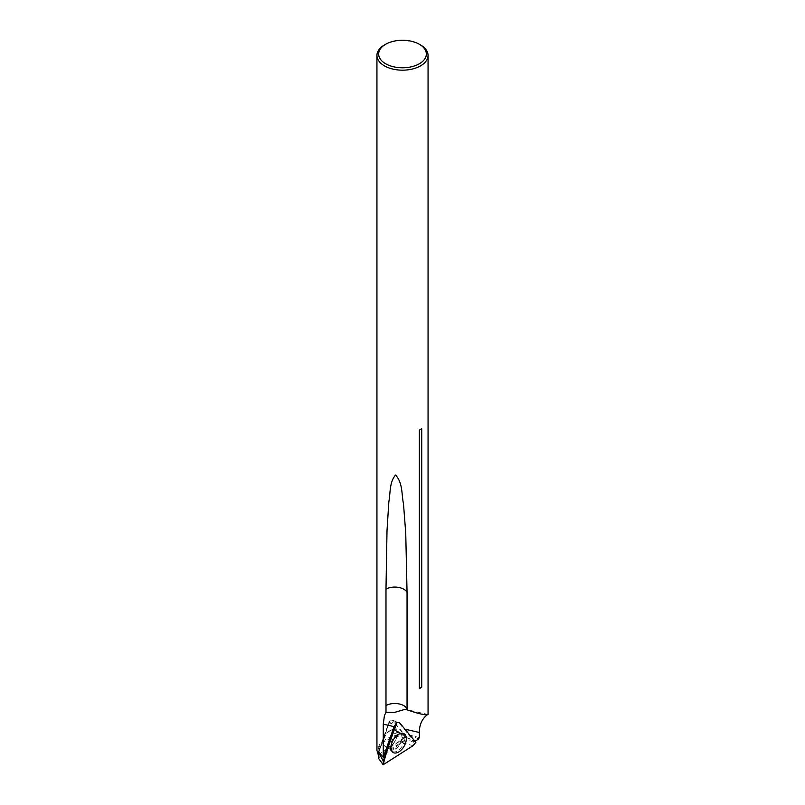<?xml version="1.0" encoding="UTF-8"?>
<svg xmlns="http://www.w3.org/2000/svg" width="805" height="805" viewBox="0 0 805 805"><rect width="100%" height="100%" fill="white"/><g stroke="black" fill="none" stroke-linecap="round" stroke-linejoin="round"><path stroke-width="0.6" stroke-dasharray="4.03 3.02" d="M384.428 44.979A25.559 14.762 180 0 1 420.572 44.979M419.325 737.571L406.434 734.291L392.075 735.871L380.644 742.27L376.941 750.451M378.41 753.601L390.304 719.952L392.659 720.324L407.179 737.772L406.475 739.181L403.406 738.658L389.429 721.884L378.078 754.184M414.998 741.274L413.488 742.23A3.401 1.962 120 0 0 413.186 740.167L398.767 722.628M397.801 722.488L395.497 723.856L394.52 725.396L389.65 722.246M378.139 755.1L379.537 756.207L406.183 739.211M379.537 756.207C370.662 742.945 401.152 729.511 418.509 739.03M413.488 742.23L406.475 739.181M419.345 430.081A5.122 2.958 180 0 1 421.729 428.703M393.293 729.753A9.6 5.544 -60 0 1 395.003 730.195A9.6 5.544 -60 0 1 395.003 741.284A9.6 5.544 -60 0 1 385.404 746.829A9.6 5.544 -60 0 1 384.72 737.078A9.6 5.544 -60 0 1 393.293 729.753M378.38 754.627L403.406 738.658M389.429 721.884L390.304 719.952M395.003 730.195L399.994 733.073A9.6 5.544 120 0 0 398.274 732.631A9.6 5.544 120 0 0 389.701 739.956A9.6 5.544 120 0 0 390.385 749.707A9.6 5.544 120 0 0 399.994 744.162A9.6 5.544 120 0 0 399.994 733.073L401.192 733.496A10.113 5.836 -60 0 1 402.51 745.611A10.113 5.836 -60 0 1 391.361 750.532A10.113 5.836 -60 0 1 391.21 742.27A10.113 5.836 -60 0 1 397.449 734.442A10.113 5.836 -60 0 1 400.558 733.466M378.31 758.008L402.138 742.804L406.555 737.551L393.554 721.944L399.562 722.739M413.096 745.661L402.138 742.804M415.883 742.341L406.555 737.551M393.554 721.944L396.885 722.357M388.543 722.87L391.703 723.333L403.285 737.239L399.994 741.153L378.763 754.698L378.893 750.33L389.308 721.33L378.481 752.132M389.841 730.648A9.6 5.544 120 0 0 383.854 739.121A9.6 5.544 120 0 0 385.394 746.587A9.6 5.544 120 0 0 390.556 745.893A9.6 5.544 120 0 0 396.533 737.42A9.6 5.544 120 0 0 394.993 729.954A9.6 5.544 120 0 0 389.841 730.648M391.703 723.333L393.414 721.924M378.451 752.212L378.893 750.33M403.285 737.239L406.445 737.571M378.28 757.897L378.763 754.698M399.994 741.153L402.168 742.663M425.815 714.729L412.985 711.761M404.895 729.149L403.798 728.887M392.659 720.324L398.002 722.467M398.203 722.548L399.059 722.88M407.179 737.772L413.186 740.167M395.537 748.771A9.6 5.544 120 0 0 401.514 740.298A9.6 5.544 120 0 0 399.974 732.832A9.6 5.544 120 0 0 390.375 738.376A9.6 5.544 120 0 0 390.375 749.465A9.6 5.544 120 0 0 395.537 748.771M427.928 714.458L405.891 709.366M392.065 719.982L398.525 722.518M385.404 746.829L391.361 750.532M394.993 729.954L401.554 733.275M385.394 746.587L391.552 750.612"/><path stroke-width="1.21" d="M419.365 44.285L420.572 44.979A25.559 14.762 180 0 1 428.059 55.414A25.559 14.762 180 0 1 412.281 69.049A25.559 14.762 180 0 1 384.428 65.849A25.559 14.762 180 0 1 376.941 55.414A25.559 14.762 180 0 1 384.428 44.979L385.635 44.285A23.858 13.776 0 0 0 385.635 63.756A23.858 13.776 0 0 0 419.365 63.756A23.858 13.776 0 0 0 419.365 44.285A23.858 13.776 0 0 0 385.635 44.285M385.987 705.512L385.987 589.089L387.014 530.545L388.845 501.827C390.506 492.821 389.368 482.004 395.597 475.051C402.963 483.141 401.464 494.441 403.486 503.769L405.74 533.212L407.048 592.349L407.048 708.772A12.8 7.386 0 0 0 385.987 705.512L386.008 712.254L384.418 715.625L383.261 724.148L383.261 757.344L379.044 752.403M414.998 741.274L418.509 739.03L419.325 737.571L419.325 732.48C419.405 715.071 433.231 713.019 425.815 714.729C423.098 714.639 418.821 713.653 412.985 711.761L407.099 709.859L407.048 708.772M427.918 714.518L425.815 714.729M376.941 55.414L376.941 750.451L378.38 754.627M378.41 753.601L378.078 754.818M419.345 430.081L419.345 688.607A5.122 2.958 180 0 1 421.729 687.229L421.729 428.703A25.559 14.762 180 0 1 419.345 430.081M421.729 687.229A25.559 14.762 180 0 1 419.345 688.607M407.099 709.859L405.307 709.265L394.229 712.506L386.008 712.254M398.767 722.628L397.801 722.488M394.52 725.396L383.261 757.344M400.558 733.466A10.113 5.836 -60 0 1 400.699 733.466A10.113 5.836 -60 0 1 401.192 733.496L399.994 733.073M383.17 764.75L378.31 758.008L378.481 752.132L383.281 761.047L396.885 722.357L399.562 722.739L415.883 742.341L413.096 745.661L383.17 764.75C386.662 750.924 391.23 736.786 396.885 722.357L399.562 722.739L415.883 742.341L413.096 745.661L383.17 764.75L383.281 761.047M399.049 751.759A10.847 6.269 -60 0 1 391.552 750.612A10.847 6.269 -60 0 1 393.222 740.016A10.847 6.269 -60 0 1 401.554 733.275A10.847 6.269 -60 0 1 406.213 740.268A10.847 6.269 -60 0 1 399.049 751.759M394.058 726.643L383.261 724.148M419.325 732.48L404.895 729.149M407.048 592.349A12.8 7.386 0 0 0 385.987 589.089M428.059 55.414L428.059 714.518"/></g></svg>
